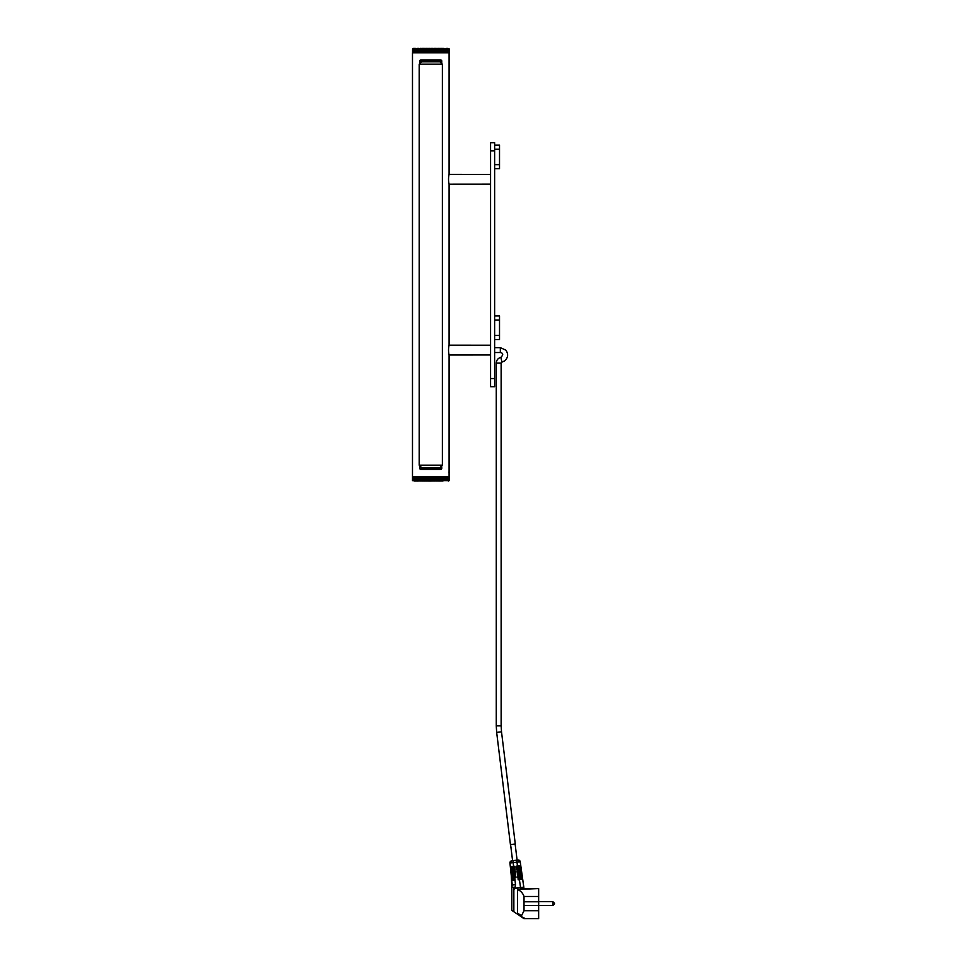 <?xml version="1.0" encoding="UTF-8"?>
<svg xmlns="http://www.w3.org/2000/svg" width="967" height="967" viewBox="0 0 967 967"><rect width="100%" height="100%" fill="white"/><g stroke="black" fill="none" stroke-linecap="round" stroke-linejoin="round"><path stroke-width="1.45" d="M490.571 184.177L449.087 184.214C448.362 180.938 448.362 177.662 449.087 174.374L449.087 48.761L449.087 52.822L412.486 52.822L412.486 480.635L412.486 476.562L449.087 476.562L449.087 480.635M434.449 60.788L427.124 60.788M427.124 59.978L434.449 59.978M434.449 468.596L427.124 468.596M427.124 469.406L434.449 469.406M449.087 174.374L490.571 174.411M490.571 354.974L449.087 355.01C448.362 351.734 448.362 348.458 449.087 345.171L490.571 345.219M449.087 355.01L449.087 476.562M449.051 473.008L449.063 471.558M490.571 378.556L494.633 378.556L494.633 386.691L490.571 386.691L490.571 142.693L494.633 142.693L490.571 142.693M494.633 378.556L494.633 150.828L490.571 150.828M494.633 142.693L494.633 150.828M420.621 61.997L421.419 60.788L420.826 59.978A1.015 1.015 0 0 0 419.811 60.994L419.811 62.601M421.419 59.978L430.786 59.978L430.786 60.788L430.786 59.978L440.154 59.978L440.154 60.788L421.419 60.788M440.154 60.788L440.952 61.997M440.154 59.978L440.747 59.978A1.015 1.015 0 0 1 441.762 60.994L441.762 62.601M419.811 466.795L419.811 468.391A1.015 1.015 0 0 0 420.826 469.406L421.419 468.596L420.621 467.399M421.902 469.406L430.786 469.406L430.786 468.596L430.786 469.406L439.683 469.406L439.683 468.596L421.902 468.596L421.419 469.406M440.952 467.399L440.154 468.596L440.747 469.406A1.015 1.015 0 0 0 441.762 468.391L441.762 466.795M494.633 145.135L499.516 145.135L499.516 149.208L494.633 149.208M494.633 164.656L499.516 164.656L499.516 149.208M499.516 164.656L499.516 168.717L494.633 168.717L499.516 168.717M494.633 315.931L499.516 315.931L499.516 320.004L494.633 320.004M494.633 335.452L499.516 335.452L499.516 320.004M499.516 335.452L499.516 339.526L494.633 339.526M436.83 467.617L421.636 467.617L419.195 465.175L419.195 64.209L421.636 61.767L436.83 61.767M433.712 61.767L432.406 61.767M430.786 61.767L421.636 61.767M425.371 467.617L430.738 467.617M419.195 465.175L442.378 465.175L439.937 467.617L433.712 467.617M421.431 61.779L440.142 61.779M438.776 61.368L440.142 61.683M438.655 61.683L422.797 61.368M422.797 468.028L439.816 468.028L422.917 467.702M429.324 48.761L429.324 52.822L428.707 48.35L429.747 48.35L429.058 48.761M449.087 52.822L449.002 48.761M446.428 48.761L446.428 52.822L446.295 48.761M445.847 48.761L445.847 52.822L445.702 48.761M444.542 48.761L444.542 52.822L444.373 48.761M446.959 48.761L446.839 52.822L446.778 48.35L447.842 48.761L447.745 52.822L447.842 48.761M442.245 48.761L442.245 52.822L442.04 48.761M441.387 48.761L441.387 52.822L441.182 48.761M443.817 48.761L443.635 52.822L443.805 48.35L442.862 48.761L443.055 52.822L443.055 48.761M448.495 48.761L448.434 52.822L448.736 48.761M448.434 48.761L448.204 52.822L447.6 48.35L448.688 48.761M448.918 48.761L448.869 52.822L448.869 48.761M447.431 48.761L447.322 52.822L447.745 48.761M445.219 48.761L445.062 52.822L445.062 48.761M432.515 48.761L432.515 52.822L431.826 48.35L432.865 48.35L432.249 48.761M433.567 48.761L433.313 52.822L433.893 48.35L435.924 48.35L435.646 52.822L435.646 48.761M437.664 48.761L437.422 52.822L437.87 48.35L438.813 48.35L438.643 52.822L438.643 48.761M437.422 48.761L436.673 48.761L436.673 52.822L435.924 48.35L438.402 48.761M440.505 48.761L440.287 52.822L440.626 48.35L439.356 48.761L439.586 52.822L439.586 48.761M434.618 48.761L434.364 52.822L434.618 48.761L435.404 48.761M415.278 48.761L415.145 52.822L415.834 48.35L415.87 52.822L415.87 48.761M414.263 48.761L414.263 52.822L414.795 48.35L414.154 48.761M413.453 48.761L413.453 52.822L413.38 48.761M415.145 48.761L414.746 52.822L414.613 48.761L415.725 48.761M412.704 48.761L412.704 52.822L412.667 48.761M412.571 52.822L412.571 48.761L412.546 52.822M413.151 48.761L413.078 52.822L413.646 48.35L412.836 48.761L412.897 52.822L412.897 48.761M413.828 48.761L413.731 52.822L414.36 48.35L413.731 48.761M420.403 48.761L420.403 52.822L420.101 48.35L420.959 48.35L420.186 48.761M419.545 48.761L419.34 52.822M417.937 48.761L417.937 52.822L417.768 48.35L418.506 48.35L417.756 48.761M421.298 48.761L421.068 52.822L421.842 48.35L423.703 48.35L422.942 48.761L423.171 52.822L423.171 48.761M417.2 48.761L417.031 52.822L417.768 48.35L416.354 48.761L416.511 52.822L416.511 48.761M425.154 48.761L424.912 52.822L425.661 48.35L426.665 48.35L425.927 48.761L426.181 52.822L426.181 48.761M424.912 48.761L424.15 48.761L424.15 52.822L423.703 48.35L425.927 48.761M430.388 48.761L430.122 52.822L430.786 48.35L431.826 48.35L431.451 52.822L431.451 48.761M428.26 48.761L428.006 52.822L428.707 48.35L426.955 48.761L427.221 52.822L427.221 48.761M422.216 48.761L421.987 52.822L422.216 48.761L422.942 48.761M418.723 48.761L418.53 52.822M443.635 48.761L442.862 48.761M433.313 48.761L434.364 48.761M440.287 48.761L439.356 48.761M421.068 48.761L421.987 48.761M417.031 48.761L416.354 48.761M430.122 48.761L431.185 48.761M428.006 48.761L426.955 48.761M430.786 52.822L430.786 48.35M421.842 52.822L421.842 48.35M425.661 52.822L425.661 48.35M427.68 52.822L427.68 48.35M428.707 52.822L428.707 48.35M426.665 52.822L426.665 48.35M422.76 52.822L422.76 48.35M423.703 52.822L423.703 48.35M424.67 52.822L424.67 48.35M420.101 52.822L420.101 48.35M420.959 52.822L420.959 48.35M433.893 52.822L433.893 48.35M437.87 52.822L437.87 48.35M439.731 52.822L439.731 48.35M440.626 52.822L440.626 48.35M438.813 52.822L438.813 48.35M434.908 52.822L434.908 48.35M435.924 52.822L435.924 48.35M436.903 52.822L436.903 48.35M431.826 52.822L431.826 48.35M432.865 52.822L432.865 48.35M443.067 52.822L443.067 48.35M441.472 52.822L441.472 48.35M442.294 52.822L442.294 48.35M429.747 52.822L429.747 48.35M416.886 480.635L417.635 481.034L416.946 481.034L416.886 476.562L417.067 480.635M417.792 480.635L417.792 476.562L417.611 480.635L418.36 481.034L417.611 480.635M418.554 480.635L418.554 476.562L418.373 480.635L419.122 481.034L418.373 480.635M419.376 480.635L419.376 476.562L419.17 480.635L419.932 481.034L419.17 480.635M420.222 480.635L420.222 476.562L420.016 480.635L420.778 481.034L420.016 480.635M421.104 480.635L421.104 476.562L420.887 480.635L421.66 481.034L420.887 480.635M422.023 480.635L422.023 476.562L421.805 480.635L422.567 481.034L421.805 480.635M422.978 480.635L422.978 476.562L422.748 480.635L423.51 481.034L422.748 480.635M423.957 480.635L423.957 476.562L423.715 480.635L424.477 481.034L423.715 480.635M424.948 480.635L424.948 476.562L424.706 480.635L425.456 481.034L424.706 480.635M425.976 480.635L425.976 476.562L425.722 480.635L426.459 481.034L425.722 480.635M427.003 480.635L427.003 476.562L426.749 480.635L427.474 481.034L426.749 480.635M429.916 480.635L430.581 481.034L429.541 481.034L429.916 476.562L430.17 480.635M431.234 480.635L431.234 476.562L431.62 481.034L430.98 480.635M428.852 480.635L429.541 481.034L428.502 481.034L428.852 476.562L429.106 480.635M428.055 480.635L428.055 476.562L427.801 480.635L428.502 481.034L427.801 480.635M445.582 480.635L445.582 476.562L445.727 480.635M444.929 480.635L444.929 476.562L445.086 480.635M444.228 480.635L444.228 476.562L444.397 480.635M443.478 480.635L443.478 476.562L443.672 480.635M441 480.635L441 476.562L441.218 480.635M440.106 480.635L440.106 476.562L440.323 480.635M442.076 480.635L442.076 476.562L441.871 480.635M442.886 480.635L442.886 476.562L442.693 480.635M434.147 480.635L434.147 476.562L434.401 480.635M435.44 480.635L435.44 476.562L435.186 480.635M432.297 480.635L432.297 476.562L432.66 481.034L432.044 480.635M433.361 480.635L433.361 476.562L433.687 481.034L433.095 480.635M438.208 480.635L438.208 476.562L438.45 480.635M439.405 480.635L439.405 476.562L439.163 480.635M436.468 480.635L436.468 476.562L436.214 480.635M437.471 480.635L437.471 476.562L437.229 480.635M412.546 476.562L412.546 480.635L412.534 476.562M412.8 480.635L412.8 476.562L412.849 480.635M412.667 480.635L412.667 476.562L412.631 480.635M415.036 480.635L415.725 481.034L415.036 480.635L415.036 476.562L415.169 480.635M414.517 480.635L415.194 481.034L414.517 480.635L414.517 476.562L414.638 480.635M416.221 480.635L416.946 481.034L416.221 480.635L416.221 476.562L416.378 480.635M415.75 480.635L415.75 476.562L415.605 480.635L416.306 481.034L415.605 480.635M413.308 480.635L413.308 476.562L413.392 480.635M413.09 480.635L413.09 476.562L413.03 480.635M414.057 480.635L414.71 481.034L414.057 476.562L414.166 480.635M413.755 480.635L413.755 476.562L414.275 481.034L413.658 480.635M447.225 480.635L447.225 476.562L447.334 480.635M447.769 480.635L447.769 476.562L447.661 480.635M448.132 480.635L448.132 476.562L448.047 480.635M448.446 480.635L448.446 476.562L448.374 480.635M448.688 480.635L448.688 476.562L448.64 480.635M448.881 476.562L448.374 481.034L448.881 476.562M449.014 476.562L448.531 481.034L449.014 476.562M449.075 476.562L448.64 481.034L449.075 476.562M446.319 480.635L446.319 476.562L446.174 480.635M446.851 480.635L446.851 476.562L446.73 480.635M437.688 476.562L437.688 481.034M436.709 476.562L436.709 481.034M439.55 476.562L439.55 481.034M438.631 476.562L438.631 481.034M433.687 476.562L433.687 481.034M432.66 476.562L432.66 481.034M435.718 476.562L435.718 481.034M434.715 476.562L434.715 481.034M442.91 476.562L442.91 481.034M442.124 476.562L442.124 481.034M440.444 476.562L440.444 481.034M441.303 476.562L441.303 481.034M428.502 476.562L428.502 481.034M429.541 476.562L429.541 481.034M431.62 476.562L431.62 481.034M430.581 476.562L430.581 481.034M427.474 476.562L427.474 481.034M426.459 476.562L426.459 481.034M425.456 476.562L425.456 481.034M424.477 476.562L424.477 481.034M423.51 476.562L423.51 481.034M422.567 476.562L422.567 481.034M421.66 476.562L421.66 481.034M420.778 476.562L420.778 481.034M419.932 476.562L419.932 481.034M419.122 476.562L419.122 481.034M418.36 476.562L418.36 481.034M518.566 867.073L520.899 866.746L518.566 867.073L518.421 865.864L520.73 865.538L520.198 861.778A2.031 2.031 -97 0 0 517.937 860.038L518.07 860.026A2.031 2.031 83 0 1 520.246 861.778L520.766 865.538L517.55 865.985L520.742 865.538L520.911 866.746L520.246 861.766L516.97 862.177L516.729 860.195L512.933 860.654L513.175 862.637L509.947 863.035L510.334 866.746L514.782 866.275L514.903 867.484L510.455 867.955L510.6 869.248L509.947 863.035A2.031 2.031 0 0 1 511.712 860.811A2.031 2.031 0 0 0 509.947 863.035M538.655 896.482L538.655 888.552L517.502 889.41C520.705 890.825 522.881 893.182 524.017 896.482L538.655 896.482L538.655 901.776L524.017 901.776L524.017 896.482M538.655 905.438L524.017 905.438L524.017 910.721L521.044 916.619L524.017 917.792L524.017 918.65L538.655 918.65L538.655 901.776M538.655 890.595L538.655 892.215M524.017 905.438L524.017 901.776M524.017 910.721L538.655 910.721M538.655 916.45L538.655 911.349M524.017 918.65L538.655 918.65L524.017 918.65L511.809 910.346L511.809 887.331L513.852 887.331L513.852 910.999L512.776 910.999M521.068 915.459L517.502 913.029L517.502 889.41M538.728 903.601C538.728 906.756 538.728 906.756 538.728 903.601C538.728 900.458 538.728 900.458 538.728 903.601M513.852 889.483L514.928 888.274L520.536 887.585L520.995 888.552L538.655 888.552M517.502 913.029L521.044 916.619M520.995 888.552L523.776 888.552M518.868 869.575L521.249 869.248L518.868 869.575L518.723 868.366L516.644 868.656L521.092 868.04L521.286 869.236L521.116 868.028L517.901 868.487M511.277 866.637L513.562 866.396L513.175 862.637L516.97 862.177L517.502 865.985L516.269 866.166L516.438 867.375L520.935 866.746L521.116 868.028L520.935 866.746L521.08 868.04L518.578 868.39M515.012 880.151L515.484 884.624L512.256 885.023L511.773 880.49L515.012 880.151L514.746 877.649L515.967 877.516L514.48 875.135L515.701 875.014L515.568 873.793L514.359 873.926L515.314 871.291L514.093 871.412L515.048 868.777L510.6 869.248L510.866 871.751L510.721 870.457L511.676 870.36M519.424 879.68L518.191 879.861L518.022 878.652L522.531 878.012L522.688 879.221L519.424 879.68L520.536 887.585L523.763 887.186L523.933 888.552M519.182 872.077L521.6 871.738L519.182 872.077L519.037 870.868L516.994 871.158L518.554 873.479L517.321 873.66L517.49 874.869L518.723 874.688L518.904 875.981L517.671 876.15L517.841 877.359L522.313 876.731L519.799 877.081L522.301 876.731L522.144 875.522L519.497 875.897M517.164 872.367L516.994 871.158L521.431 870.53L521.636 871.738L521.467 870.53L518.88 870.892M516.813 869.865L516.644 868.656L516.789 869.865L521.286 869.236L521.467 870.53L521.249 869.248M512.256 885.023L511.809 887.331L511.253 875.473L511.386 876.767L514.625 876.428M520.101 879.583L521.697 879.366L520.101 879.583L519.956 878.374L522.494 878.024L523.981 888.552M523.812 887.186L522.7 879.221L523.812 887.186M520.246 861.778L519.303 861.875L520.246 861.778L517.974 860.038M518.372 872.198L521.636 871.738L521.962 874.241L519.484 874.579L519.339 873.37L521.817 873.02L522.349 876.731M511.93 872.875L510.987 872.971L510.866 871.751L514.093 871.412M512.196 875.377L511.253 875.473L510.987 872.971L514.226 872.633M516.729 860.195L511.712 860.811M518.264 865.888L516.293 866.166L516.463 867.375M510.334 866.746L512.752 866.492L512.885 867.701M518.554 873.479L519.194 873.394M519.074 877.19L519.255 878.471L522.482 878.024L519.799 878.399M519.799 877.081L519.654 875.872L522.132 875.522L521.95 874.241L518.723 874.688M519.037 870.868L518.252 870.977M518.723 868.366L521.08 868.04M519.956 878.374L518.046 878.64L518.215 879.849M515.435 872.5L515.314 871.291L513.356 871.497L513.501 872.705M515.701 875.014L515.568 873.793L513.658 873.999L513.815 875.208M512.462 877.891L514.746 877.649M515.967 877.516L515.834 876.307L513.973 876.501L514.118 877.71M511.652 879.281L514.891 878.943L514.432 880.212M515.169 869.998L515.048 868.777L513.054 868.995L513.199 870.203M518.953 875.969L522.18 875.522L521.999 874.228M519.654 875.872L517.696 876.15L517.865 877.359M518.904 875.981L522.132 875.522M519.339 873.37L517.345 873.648L517.514 874.857M514.48 875.135L511.253 875.473M514.359 873.926L511.12 874.265M513.961 870.119L510.721 870.457M517.103 860.147L515.121 843.998M496.663 732.406L510.431 844.578L515.278 843.986L501.51 731.814L496.663 732.406L496.264 725.854L501.136 725.854L501.136 363.108L496.264 363.108C496.458 360.123 497.993 358.201 500.858 357.355L501.933 362.117L501.136 363.108M421.902 59.978L421.902 60.788M439.683 60.788L439.683 59.978M442.378 465.175L442.378 64.209L419.195 64.209M422.917 61.683L421.431 61.683M517.671 867.194L517.853 868.487M513.828 868.91L513.695 867.617M515.484 884.624L514.928 888.274L515.484 884.624M518.022 869.696L518.203 870.989M552.882 905.559L554.514 903.927L552.882 905.559L538.728 905.559L552.882 905.559L552.882 901.655L538.728 901.655L552.882 901.655L554.514 903.275L552.882 901.655M521.781 873.032L521.6 871.738M522.482 878.024L522.301 876.731M510.89 862.902A2.031 1.438 -97 0 1 512.075 860.763M519.243 861.875A2.031 1.426 -97 0 0 517.575 860.086M494.633 352.532L500.326 352.532L500.326 347.649L494.633 347.649M449.087 345.171L449.087 184.214M442.378 64.209L439.937 61.767M421.636 467.617L431.258 467.617M432.116 467.617L436.951 467.617M521.286 869.236L521.467 870.53M521.636 871.738L521.817 873.02M512.583 860.703L510.6 844.554M500.326 352.532C503.311 353.148 503.493 354.756 500.858 357.355M500.326 347.649L505.814 350.127C508.582 354.103 508.171 357.717 504.556 360.945L501.933 362.117M496.264 725.854L496.264 363.108M501.136 725.854L501.51 731.814"/></g></svg>
